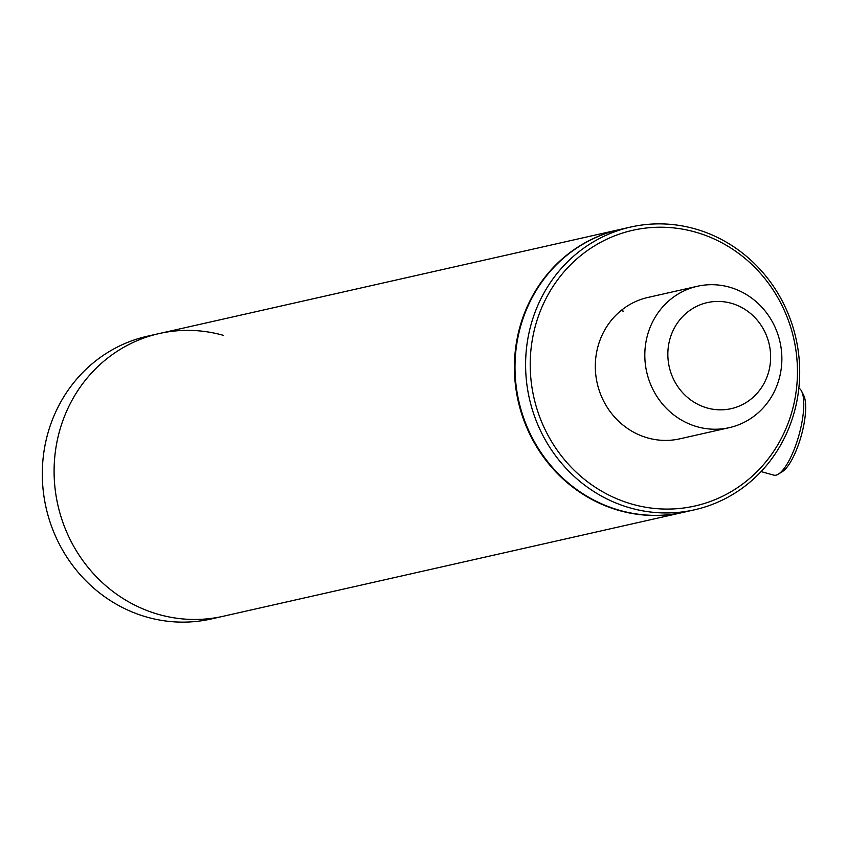 <?xml version="1.0" encoding="UTF-8"?>
<svg xmlns="http://www.w3.org/2000/svg" width="846" height="846" viewBox="0 0 846 846"><rect width="100%" height="100%" fill="white"/><g stroke="black" fill="none" stroke-linecap="round" stroke-linejoin="round"><path stroke-width="1.27" d="M619.811 229.499A144.941 136.64 77.3 0 0 619.526 229.573A144.941 136.64 77.3 0 0 514.4 367.249A144.941 136.64 77.3 0 0 619.473 510.593A144.941 136.64 77.3 0 0 683.388 512.316A144.941 136.64 77.3 0 0 683.684 512.253M223.122 335.27A144.941 136.64 77.3 0 0 159.207 333.546A144.941 136.64 77.3 0 0 54.091 471.233A144.941 136.64 77.3 0 0 159.154 614.577A144.941 136.64 77.3 0 0 223.08 616.3L683.388 512.316M668.171 348.129A54.356 51.236 77.3 0 0 713.421 409.316A54.356 51.236 77.3 0 0 770.304 363.135A54.356 51.236 77.3 0 0 725.054 301.948A54.356 51.236 77.3 0 0 668.171 348.129M645.255 346.966A72.47 68.314 77.3 0 0 729.305 427.653A72.47 68.314 77.3 0 0 781.429 366.963A72.47 68.314 77.3 0 0 697.379 286.276A72.47 68.314 77.3 0 0 645.255 346.966M798.857 388.166A45.293 13.462 105.6 0 1 801.617 391.212L803.7 395.368A41.666 12.383 105.6 0 1 801.247 435.796A41.666 12.383 105.6 0 1 782.36 471.634L778.426 474.109A45.293 13.462 105.6 0 1 775.994 475.177A45.293 13.462 105.6 0 1 773.783 475.145L761.083 471.592M801.617 391.212A45.293 13.462 105.6 0 1 798.952 435.161A45.293 13.462 105.6 0 1 778.426 474.109M697.379 286.276L647.867 297.464A72.47 68.314 77.3 0 0 595.309 366.297A72.47 68.314 77.3 0 0 647.846 437.974A72.47 68.314 77.3 0 0 679.803 438.831L729.305 427.653M630.725 227.035L620.107 229.435A144.941 136.64 77.3 0 0 514.992 367.122A144.941 136.64 77.3 0 0 620.065 510.466A144.941 136.64 77.3 0 0 683.98 512.19L694.587 509.789A144.941 136.64 77.3 0 0 799.703 372.103A144.941 136.64 77.3 0 0 694.64 228.758A144.941 136.64 77.3 0 0 630.725 227.035A144.941 136.64 77.3 0 0 525.599 364.721A144.941 136.64 77.3 0 0 630.672 508.065A144.941 136.64 77.3 0 0 694.587 509.789M632.649 504.311A141.314 133.224 77.3 0 0 793.77 404.504A141.314 133.224 77.3 0 0 695.021 231.984A141.314 133.224 77.3 0 0 533.9 331.791A141.314 133.224 77.3 0 0 632.649 504.311M159.207 333.546L147.416 336.211A144.941 136.64 77.3 0 0 42.3 473.897A144.941 136.64 77.3 0 0 147.373 617.242A144.941 136.64 77.3 0 0 211.289 618.965L223.08 616.3A144.941 136.64 77.3 0 1 159.154 614.577A144.941 136.64 77.3 0 1 54.091 471.233A144.941 136.64 77.3 0 1 159.207 333.546L619.526 229.573M623.248 311.106A72.47 68.314 77.3 0 0 621.08 310.535M623.068 311.095L621.049 310.567"/></g></svg>
